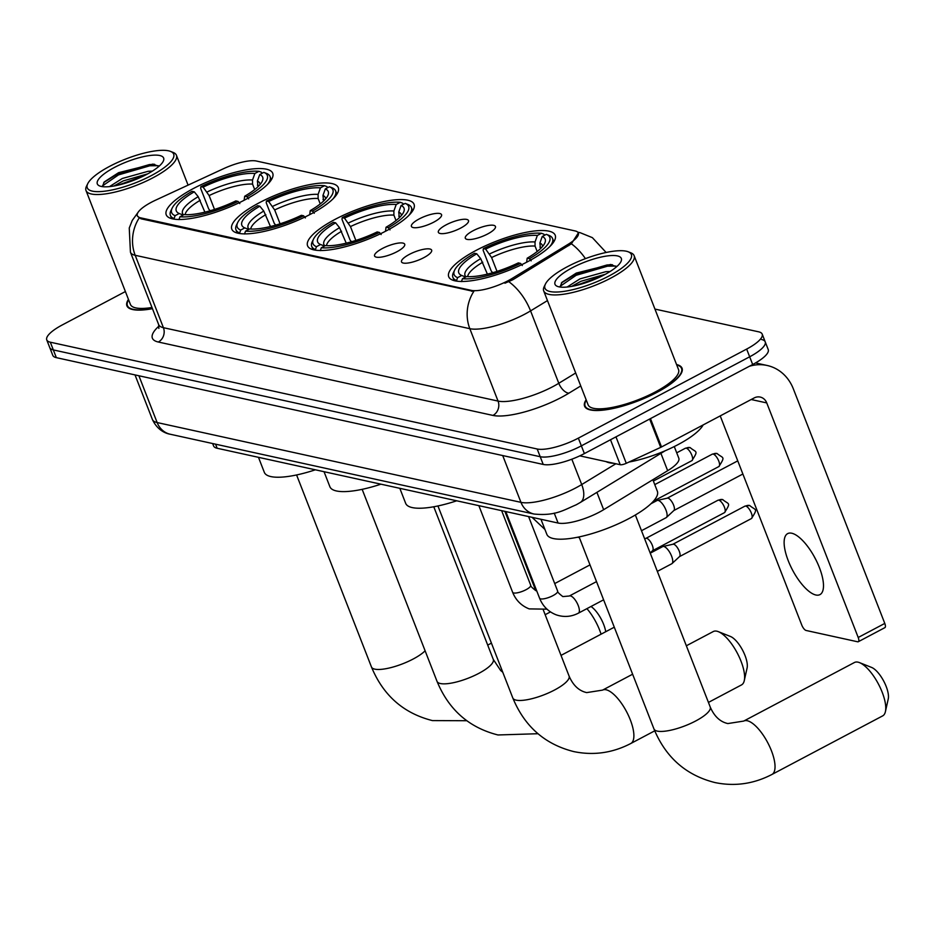 <?xml version="1.0" encoding="UTF-8"?>
<svg xmlns="http://www.w3.org/2000/svg" width="935" height="935" viewBox="0 0 935 935"><rect width="100%" height="100%" fill="white"/><g stroke="black" fill="none" stroke-linecap="round" stroke-linejoin="round"><path stroke-width="1.4" d="M386.599 230.688A57.152 15.848 -21.3 0 0 414.065 204.274A57.152 15.848 -21.3 0 0 335.046 219.386A57.152 15.848 -21.3 0 0 307.568 245.8A57.152 15.848 -21.3 0 0 386.599 230.688M310.817 214.068A57.152 15.848 -21.3 0 0 338.295 187.654A57.152 15.848 -21.3 0 0 259.264 202.755A57.152 15.848 -21.3 0 0 231.798 229.168A57.152 15.848 -21.3 0 0 310.817 214.068M245.25 199.681A57.152 15.848 -21.3 0 0 272.728 173.267A57.152 15.848 -21.3 0 0 193.697 188.379A57.152 15.848 -21.3 0 0 166.231 214.793A57.152 15.848 -21.3 0 0 245.25 199.681M527.749 261.648A57.152 15.848 -21.3 0 0 555.215 235.234A57.152 15.848 -21.3 0 0 476.195 250.346A57.152 15.848 -21.3 0 0 448.718 276.76A57.152 15.848 -21.3 0 0 527.749 261.648M473.075 230.758A16.175 4.488 158.7 0 1 488.526 225.428A16.175 4.488 158.7 0 1 495.503 227.298A16.175 4.488 158.7 0 1 487.673 233.96A16.175 4.488 158.7 0 1 465.817 238.869A16.175 4.488 158.7 0 1 473.075 230.758M446.135 224.856A16.175 4.488 158.7 0 1 461.574 219.515A16.175 4.488 158.7 0 1 468.552 221.385A16.175 4.488 158.7 0 1 460.721 228.058A16.175 4.488 158.7 0 1 438.866 232.967A16.175 4.488 158.7 0 1 446.135 224.856M419.184 218.942A16.175 4.488 158.7 0 1 434.635 213.612A16.175 4.488 158.7 0 1 441.612 215.482A16.175 4.488 158.7 0 1 433.782 222.144A16.175 4.488 158.7 0 1 411.926 227.053A16.175 4.488 158.7 0 1 419.184 218.942M409.296 254.425A16.175 4.488 158.7 0 1 424.735 249.096A16.175 4.488 158.7 0 1 431.713 250.966A16.175 4.488 158.7 0 1 423.882 257.628A16.175 4.488 158.7 0 1 402.027 262.536A16.175 4.488 158.7 0 1 409.296 254.425M382.345 248.523A16.175 4.488 158.7 0 1 397.796 243.182A16.175 4.488 158.7 0 1 404.773 245.052A16.175 4.488 158.7 0 1 396.943 251.725A16.175 4.488 158.7 0 1 375.087 256.634A16.175 4.488 158.7 0 1 382.345 248.523M674.275 446.556L678.822 458.232A32.351 8.976 158.7 0 1 667.66 470.691L603.659 509.692A32.351 8.976 158.7 0 1 599.265 512.181A32.351 8.976 158.7 0 1 558.101 523.039L217.165 448.262A32.351 8.976 158.7 0 1 213.601 445.948L212.666 443.552M512.275 278.349A29.114 8.076 158.7 0 1 508.324 280.594A29.114 8.076 158.7 0 1 471.275 290.364L140.53 217.82A29.114 8.076 158.7 0 1 137.316 215.74A29.114 8.076 158.7 0 1 155.666 200.137L223.675 168.639A29.114 8.076 158.7 0 1 256.377 161.019L575.107 230.933A29.114 8.076 158.7 0 1 578.321 233.014A29.114 8.076 158.7 0 1 568.281 244.222L512.275 278.349L512.824 279.752L504.935 283.212M586.14 399.794A52.302 14.504 -21.3 0 0 584.597 406.199A52.302 14.504 -21.3 0 0 656.908 392.384A52.302 14.504 -21.3 0 0 682.047 368.203A52.302 14.504 -21.3 0 0 676.566 364.533M547.466 300.591L530.566 310.887A43.139 11.956 158.7 0 1 524.71 314.207A43.139 11.956 158.7 0 1 469.826 328.688A37.739 33.473 -77.6 0 1 473.788 291.44L140.904 218.767L137.445 216.067M125.395 291.545L62.294 324.936A32.351 8.976 -21.3 0 0 46.75 339.884L49.765 347.61A32.351 8.976 -21.3 0 0 53.33 349.924L540.196 456.712A32.351 8.976 -21.3 0 0 581.36 445.855L749.671 356.796A32.351 8.976 -21.3 0 0 765.216 341.848A32.351 8.976 -21.3 0 0 761.651 339.545M578.321 233.014L571.378 243.801L512.824 279.752M128.457 299.399A52.302 14.504 -21.3 0 0 126.903 305.815A52.302 14.504 -21.3 0 0 152.463 308.69M46.75 339.884A32.351 8.976 -21.3 0 0 50.315 342.198L537.193 448.999A32.351 8.976 -21.3 0 0 578.356 438.129L746.656 349.082A32.351 8.976 -21.3 0 0 762.2 334.122A32.351 8.976 -21.3 0 0 758.636 331.82L654.944 309.076M752.675 364.521A32.351 8.976 -21.3 0 0 768.231 349.573L765.216 341.848A32.351 8.976 -21.3 0 1 749.671 356.796L581.36 445.855A32.351 8.976 -21.3 0 1 540.196 456.712L53.33 349.924A32.351 8.976 -21.3 0 1 49.765 347.61L52.769 355.335A32.351 8.976 -21.3 0 0 56.334 357.649L543.212 464.438A32.351 8.976 -21.3 0 0 584.375 453.58L752.675 364.521L746.656 349.082M815.846 594.999A34.502 12.739 -117.9 0 0 819.948 594.613A34.502 12.739 -117.9 0 0 817.377 562.823A34.502 12.739 -117.9 0 0 791.758 533.231A34.502 12.739 -117.9 0 0 787.667 533.616A34.502 12.739 -117.9 0 0 790.239 565.406A34.502 12.739 -117.9 0 0 815.846 594.999M579.793 455.848L620.221 464.718L610.497 439.754M749.321 366.298A43.139 38.265 -77.6 0 1 767.144 365.48A43.139 38.265 -77.6 0 1 793.336 388.855L884.79 623.423A5.388 1.987 62.1 0 1 884.872 627.654L858.307 641.714A5.388 1.987 -117.9 0 0 858.213 637.483L766.758 402.927A10.788 9.56 102.4 0 0 760.213 397.071A10.788 9.56 102.4 0 0 754.136 397.959L661.512 446.965A5.388 1.496 158.7 0 1 660.706 447.362L626.275 463.304A5.388 1.496 158.7 0 1 620.221 464.718M720.219 415.9L801.786 625.106A5.388 1.987 -117.9 0 0 806.099 630.471L857.664 641.784A5.388 1.987 -117.9 0 0 858.307 641.714M816.021 559.995A34.502 12.739 62.1 0 1 814.081 556.337M567.241 266.779A46.364 12.856 -21.3 0 0 545.444 284.041A46.364 12.856 -21.3 0 0 562.671 291.556A46.364 12.856 -21.3 0 0 609.071 275.954A46.364 12.856 -21.3 0 0 628.18 251.784A46.364 12.856 -21.3 0 0 567.241 266.779M545.444 284.041L544.217 286.554A48.526 13.452 -21.3 0 0 543.702 290.925A48.526 13.452 -21.3 0 0 610.8 278.104A48.526 13.452 -21.3 0 0 634.129 255.676A48.526 13.452 -21.3 0 0 630.786 252.801L628.18 251.784M543.702 290.925L588.115 404.832A48.526 13.452 -21.3 0 0 655.213 392.01A48.526 13.452 -21.3 0 0 678.529 369.582L634.129 255.676M586.292 400.18A51.764 14.352 -21.3 0 0 585.1 406.012A51.764 14.352 -21.3 0 0 656.662 392.326A51.764 14.352 -21.3 0 0 681.545 368.402A51.764 14.352 -21.3 0 0 676.718 364.919M606.02 461.598A53.914 14.948 -21.3 0 0 613.839 463.316M629.08 462.019A53.914 14.948 -21.3 0 0 677.969 444.663A53.914 14.948 -21.3 0 0 703.132 424.946M567.148 287.022L579.969 278.887L605.857 271.676L610.099 271.501M571.589 286.402L580.915 281.295L605.413 274.247M604.209 274.89A35.588 9.864 -21.3 0 0 620.945 261.625A35.588 9.864 -21.3 0 0 607.692 255.886A35.588 9.864 -21.3 0 0 572.103 267.854A35.588 9.864 -21.3 0 0 557.424 286.39A35.588 9.864 -21.3 0 0 604.209 274.89M616.574 266.767L610.649 264.476L576.299 273.067L561.923 282.347L560.159 286.694M560.065 286.367L576.159 275.287L607.516 266.183L615.92 266.089M582.704 283.702L594.859 279.296M561.421 282.908L575.691 274.084L607.049 264.967L612.308 264.687M575.761 285.561L601.696 276.176M858.003 662.155A30.189 11.15 -117.9 0 0 854.426 662.506L743.699 721.084A30.189 11.15 62.1 0 1 747.287 720.745A30.189 11.15 62.1 0 1 769.692 746.656A30.189 11.15 62.1 0 1 771.936 774.46L882.663 715.883A30.189 11.15 -117.9 0 0 885.422 711.605A30.189 11.15 -117.9 0 0 878.397 683.976A30.189 11.15 -117.9 0 0 859.499 662.623A30.189 11.15 -117.9 0 0 858.003 662.155M492.663 272.704L491.202 270.975L483.15 250.323L483.372 248.605A51.331 14.235 -21.3 0 1 541.47 233.271L537.368 235.445A46.364 12.856 -21.3 0 0 485.627 249.096L491.6 257.534L497.011 271.395M537.169 251.515L535.054 246.069L535.03 241.966L537.368 235.445M549.885 246.501A53.482 14.831 -21.3 0 0 552.55 238.495A53.482 14.831 -21.3 0 0 548.88 235.34A53.482 14.831 -21.3 0 0 548.868 235.328L546.332 234.346A51.331 14.235 -21.3 0 1 529.42 258.703L527.176 258.212A46.364 12.856 -21.3 0 0 544.684 243.322A46.364 12.856 -21.3 0 0 542.23 236.508L539.892 243.03L540.5 248.64M540.968 519.287L546.823 534.306A59.314 16.444 -21.3 0 0 628.834 518.633A59.314 16.444 -21.3 0 0 657.34 491.214L652.852 479.713M453.452 272.541A53.482 14.831 -21.3 0 0 452.891 277.356A53.482 14.831 -21.3 0 0 456.584 280.523L457.612 277.648A51.331 14.235 -21.3 0 1 454.69 270.016L453.452 272.541M456.829 281.154L456.584 280.523M541.47 233.271L544.006 234.264L544.427 235.351M487.38 274.107L480.695 258.644L476.768 253.782L474.512 253.291A51.331 14.235 -21.3 0 0 454.69 270.016M529.42 258.703L531.15 260.842M476.768 253.782A46.364 12.856 -21.3 0 0 461.703 275.474L457.612 277.648M485.627 249.096L483.372 248.605M542.23 236.508L546.332 234.346M461.703 275.474L465.677 277.017M526.65 262.104L527.176 258.212M522.291 265.54L520.561 263.389A51.331 14.235 -21.3 0 1 462.474 278.712L461.446 281.587M462.474 278.712L466.565 276.55A46.364 12.856 -21.3 0 0 518.317 262.899L520.561 263.389M859.499 662.623L871.584 667.426A19.413 7.164 62.1 0 1 883.739 681.147A19.413 7.164 62.1 0 1 888.25 698.913L885.422 711.605M708.438 702.419L741.513 684.911A30.189 11.15 -117.9 0 0 744.272 680.645A30.189 11.15 -117.9 0 0 737.247 653.016A30.189 11.15 -117.9 0 0 718.349 631.663A30.189 11.15 -117.9 0 0 716.853 631.195A30.189 11.15 -117.9 0 0 713.276 631.546L686.348 645.781M351.513 241.744L350.052 240.014L342 219.363L342.222 217.645A51.331 14.235 -21.3 0 1 400.32 202.311L396.218 204.484A46.364 12.856 -21.3 0 0 344.477 218.135L350.461 226.574L355.861 240.435M396.019 220.555L393.904 215.108L393.88 211.006L396.218 204.484M408.735 215.541A53.482 14.831 -21.3 0 0 411.412 207.535A53.482 14.831 -21.3 0 0 407.73 204.379L405.182 203.386A51.331 14.235 -21.3 0 1 388.27 227.743L386.026 227.252A46.364 12.856 -21.3 0 0 403.534 212.362A46.364 12.856 -21.3 0 0 401.08 205.548L398.742 212.07L399.35 217.68M399.818 488.327L405.673 503.346A59.314 16.444 -21.3 0 0 456.712 500.798M312.302 241.581A53.482 14.831 -21.3 0 0 311.741 246.396A53.482 14.831 -21.3 0 0 315.434 249.563L316.462 246.688A51.331 14.235 -21.3 0 1 313.541 239.056L312.302 241.581M315.679 250.194L315.434 249.563M400.32 202.311L402.856 203.304L403.277 204.391M346.231 243.147L339.545 227.684L335.618 222.822L333.363 222.331A51.331 14.235 -21.3 0 0 313.541 239.056M388.27 227.743L390 229.881M335.618 222.822A46.364 12.856 -21.3 0 0 320.553 244.514L316.462 246.688M344.477 218.135L342.222 217.645M401.08 205.548L405.182 203.386M320.553 244.514L324.527 246.057M385.512 231.144L386.026 227.252M381.141 234.568L379.411 232.429A51.331 14.235 -21.3 0 1 321.324 247.752L320.296 250.627M321.324 247.752L325.427 245.589A46.364 12.856 -21.3 0 0 377.167 231.938L379.411 232.429M718.349 631.663L730.434 636.466A19.413 7.164 62.1 0 1 742.589 650.187A19.413 7.164 62.1 0 1 747.1 667.952L744.272 680.645M275.743 225.125L274.271 223.395L266.218 202.731L266.452 201.013A51.331 14.235 -21.3 0 1 324.538 185.691L320.436 187.865A46.364 12.856 -21.3 0 0 268.696 201.516L274.68 209.954L280.079 223.804M320.249 203.935L318.122 198.489L318.099 194.386L320.436 187.865M332.965 198.921A53.482 14.831 -21.3 0 0 335.63 190.915A53.482 14.831 -21.3 0 0 331.948 187.748L329.4 186.755A51.331 14.235 -21.3 0 1 312.5 211.123L310.245 210.62A46.364 12.856 -21.3 0 0 327.753 195.742A46.364 12.856 -21.3 0 0 325.31 188.928L322.961 195.45L323.568 201.048M324.036 471.707L329.891 486.726A59.314 16.444 -21.3 0 0 380.931 484.178M236.532 224.961A53.482 14.831 -21.3 0 0 235.959 229.776A53.482 14.831 -21.3 0 0 239.652 232.944L240.681 230.068A51.331 14.235 -21.3 0 1 237.759 222.436L236.532 224.961M239.898 233.575L239.652 232.944M324.538 185.691L327.075 186.684L327.495 187.771M270.46 226.527L263.775 211.065L259.837 206.203L257.592 205.712A51.331 14.235 -21.3 0 0 237.759 222.436M312.5 211.123L314.23 213.262M259.837 206.203A46.364 12.856 -21.3 0 0 244.783 227.895L240.681 230.068M268.696 201.516L266.452 201.013M325.31 188.928L329.4 186.755M244.783 227.895L248.745 229.437M309.73 214.512L310.245 210.62M305.371 217.948L303.641 215.81A51.331 14.235 -21.3 0 1 245.543 231.132L244.514 234.007M245.543 231.132L249.645 228.958A46.364 12.856 -21.3 0 0 301.386 215.307L303.641 215.81M210.176 210.749L208.715 209.008L200.663 188.356L200.885 186.638A51.331 14.235 -21.3 0 1 258.972 171.315L254.881 173.478A46.364 12.856 -21.3 0 0 203.129 187.129L209.113 195.567L214.512 209.428M254.682 189.548L252.555 184.102L252.532 179.999L254.881 173.478M267.398 184.546A53.482 14.831 -21.3 0 0 270.063 176.528A53.482 14.831 -21.3 0 0 266.381 173.372L263.845 172.379A51.331 14.235 -21.3 0 1 246.933 196.736L244.678 196.245A46.364 12.856 -21.3 0 0 262.186 181.367A46.364 12.856 -21.3 0 0 259.743 174.553L257.394 181.063L258.002 186.673M258.469 457.32L264.325 472.339A59.314 16.444 -21.3 0 0 315.364 469.802M170.965 210.574A53.482 14.831 -21.3 0 0 170.392 215.389A53.482 14.831 -21.3 0 0 174.085 218.556L175.114 215.681A51.331 14.235 -21.3 0 1 172.192 208.061L170.965 210.574M174.331 219.187L174.085 218.556M258.972 171.315L261.508 172.297L261.929 173.384M204.894 212.151L198.208 196.689L194.281 191.815L192.026 191.324A51.331 14.235 -21.3 0 0 172.192 208.061M246.933 196.736L248.663 198.886M194.281 191.815A46.364 12.856 -21.3 0 0 179.216 213.519L175.114 215.681M203.129 187.129L200.885 186.638M259.743 174.553L263.845 172.379M179.216 213.519L183.178 215.062M244.164 200.137L244.678 196.245M239.804 203.573L238.074 201.422A51.331 14.235 -21.3 0 1 179.976 216.756L178.947 219.62M179.976 216.756L184.078 214.582A46.364 12.856 -21.3 0 0 235.819 200.931L238.074 201.422M601.076 634.187A30.189 11.15 -117.9 0 0 586.923 608.65M591.002 606.488A19.413 7.164 62.1 0 1 605.728 631.733M650.246 553.181L662.681 546.601A9.701 3.588 62.1 0 1 663.02 546.484A9.701 3.588 62.1 0 1 663.827 546.496A9.701 3.588 62.1 0 1 671.599 556.15A9.701 3.588 62.1 0 1 672.055 563.548A9.701 3.588 62.1 0 1 671.762 563.758L657.34 571.39M672.803 544.299A7.012 2.583 62.1 0 1 673.048 544.217A7.012 2.583 62.1 0 1 673.632 544.217A7.012 2.583 62.1 0 1 679.242 551.194A7.012 2.583 62.1 0 1 679.57 556.547A7.012 2.583 62.1 0 1 679.359 556.687M645.851 538.396A7.012 2.583 62.1 0 1 646.097 538.303A7.012 2.583 62.1 0 1 646.681 538.315A7.012 2.583 62.1 0 1 652.291 545.28A7.012 2.583 62.1 0 1 652.618 550.633A7.012 2.583 62.1 0 1 652.408 550.785M650.935 503.755L657.036 500.529A9.701 3.588 62.1 0 1 657.375 500.4A9.701 3.588 62.1 0 1 658.182 500.412A9.701 3.588 62.1 0 1 665.954 510.066A9.701 3.588 62.1 0 1 666.41 517.476A9.701 3.588 62.1 0 1 666.117 517.686L641.48 530.718M667.158 498.215A7.012 2.583 62.1 0 1 667.391 498.133A7.012 2.583 62.1 0 1 667.987 498.145A7.012 2.583 62.1 0 1 673.597 505.11A7.012 2.583 62.1 0 1 673.925 510.463A7.012 2.583 62.1 0 1 673.714 510.615M109.559 166.395A46.364 12.856 -21.3 0 0 87.761 183.646A46.364 12.856 -21.3 0 0 104.977 191.161A46.364 12.856 -21.3 0 0 151.388 175.57A46.364 12.856 -21.3 0 0 170.486 151.388A46.364 12.856 -21.3 0 0 109.559 166.395M87.761 183.646L86.523 186.17A48.526 13.452 -21.3 0 0 86.008 190.53A48.526 13.452 -21.3 0 0 153.106 177.708A48.526 13.452 -21.3 0 0 176.435 155.28A48.526 13.452 -21.3 0 0 173.104 152.417L170.486 151.388M86.008 190.53L130.421 304.436A48.526 13.452 -21.3 0 0 151.996 307.486M128.609 299.784A51.764 14.352 -21.3 0 0 127.405 305.616A51.764 14.352 -21.3 0 0 152.393 308.527M109.465 186.626L122.286 178.492L148.162 171.292L152.405 171.105M113.906 186.007L123.221 180.911L147.718 173.852M146.526 174.494A35.588 9.864 -21.3 0 0 163.263 161.229A35.588 9.864 -21.3 0 0 150.009 155.49A35.588 9.864 -21.3 0 0 114.421 167.458A35.588 9.864 -21.3 0 0 99.741 185.995A35.588 9.864 -21.3 0 0 146.526 174.494M158.892 166.383L152.966 164.093L118.605 172.671L104.241 181.951L102.476 186.299M102.382 185.971L118.476 174.903L149.822 165.787L158.225 165.694M125.009 183.307L137.176 178.912M103.738 182.524L117.997 173.688L149.355 164.583L154.626 164.291M118.079 185.165L144.002 175.792M596.904 492.359L603.659 509.692M568.281 244.222L568.819 245.624M140.53 217.82L140.904 218.767M471.275 290.364L471.637 291.323M554.221 513.105L558.101 523.039M660.905 453.358L667.66 470.691M215.576 444.183L217.165 448.262M580.752 385.945L568.889 393.167A53.914 14.948 158.7 0 1 492.955 415.421L158.331 342.023A10.788 9.56 102.4 0 0 163.415 327.682L498.051 401.08A43.139 11.956 -21.3 0 0 552.936 386.599A43.139 11.956 -21.3 0 0 558.791 383.28L575.691 372.983M158.331 342.023A53.914 14.948 158.7 0 1 159.043 326.011M158.658 324.597A43.139 11.956 -21.3 0 0 163.415 327.682L135.189 255.29A43.139 11.956 158.7 0 1 130.432 252.205L158.658 324.597L158.868 328.419M508.827 281.727A37.739 19.541 -121.4 0 1 530.566 310.887L558.791 383.28A10.788 5.587 58.6 0 0 568.889 393.167M139.151 218.03A37.739 33.473 102.4 0 0 135.189 255.29L469.826 328.688L498.051 401.08A10.788 9.56 102.4 0 1 492.955 415.421M577.76 232.172L580.179 232.698A37.739 33.473 102.4 0 0 577.877 232.289M585.427 258.644A37.739 19.541 -121.4 0 0 571.378 243.801M50.315 342.198L56.334 357.649M537.193 448.999L543.212 464.438M578.356 438.129L584.375 453.58M138.894 375.753L157.138 422.55A21.563 19.132 102.4 0 0 170.24 434.237C167.307 433.793 157.84 431.292 152.393 419.476A43.139 11.956 -21.3 0 0 157.138 422.55L520.959 502.352A43.139 11.956 -21.3 0 0 575.843 487.871A43.139 11.956 -21.3 0 0 581.71 484.552L571.823 459.202M502.714 455.555L520.959 502.352A21.563 19.132 102.4 0 0 534.06 514.04L170.24 434.237M665.147 450.775L580.273 502.492A21.563 11.162 -121.4 0 0 581.71 484.552L615.838 463.76M751.202 399.514L766.758 402.927M650.456 418.611L661.512 446.965M858.213 637.483L884.79 623.423M660.706 447.362L649.661 419.032M615.966 436.855L626.275 463.304M743.699 721.084L727.851 723.561C720.125 721.867 714.258 716.35 710.226 707.012A30.189 8.368 158.7 0 1 695.71 720.967A30.189 8.368 158.7 0 1 657.293 731.112A30.189 8.368 158.7 0 1 653.962 728.949L579.092 536.924M535.054 246.069A39.901 11.068 -21.3 0 0 491.6 257.534M541.201 247.939A39.901 11.068 -21.3 0 0 539.916 247.132M480.695 258.644A41.479 11.5 -21.3 0 0 466.039 276.83M535.03 241.966A41.479 11.5 -21.3 0 0 489.554 253.958M542.545 246.466A41.479 11.5 -21.3 0 0 539.892 243.03M482.752 262.221A39.901 11.068 -21.3 0 0 467.64 276.62M512.812 697.989C524.582 726.448 544.895 744.318 573.763 751.588C593.526 755.679 612.53 752.991 630.798 743.5A30.189 11.15 62.1 0 0 628.542 715.696A30.189 11.15 62.1 0 0 606.137 689.785A30.189 11.15 62.1 0 0 602.549 690.124L586.701 692.601C578.975 690.907 573.108 685.39 569.076 676.052A30.189 8.368 158.7 0 1 554.56 690.007A30.189 8.368 158.7 0 1 516.143 700.14A30.189 8.368 158.7 0 1 512.812 697.989L437.942 505.964M393.904 215.108A39.901 11.068 -21.3 0 0 350.461 226.574M400.051 216.978A39.901 11.068 -21.3 0 0 398.766 216.172M339.545 227.684A41.479 11.5 -21.3 0 0 324.889 245.87M393.88 211.006A41.479 11.5 -21.3 0 0 348.404 222.998M401.395 215.506A41.479 11.5 -21.3 0 0 398.742 212.07M341.602 231.261A39.901 11.068 -21.3 0 0 326.49 245.66M502.785 672.265L500.657 670.512L493.294 659.432A30.189 8.368 158.7 0 1 478.778 673.387A30.189 8.368 158.7 0 1 440.362 683.52A30.189 8.368 158.7 0 1 437.031 681.37L362.161 489.332M318.122 198.489A39.901 11.068 -21.3 0 0 274.68 209.954M324.27 200.359A39.901 11.068 -21.3 0 0 322.984 199.552M263.775 211.065A41.479 11.5 -21.3 0 0 249.107 229.25M318.099 194.386A41.479 11.5 -21.3 0 0 272.623 206.378M325.614 198.886A41.479 11.5 -21.3 0 0 322.961 195.45M265.82 214.641A39.901 11.068 -21.3 0 0 250.72 229.04M425.109 650.807A30.189 8.368 158.7 0 1 413.212 659A30.189 8.368 158.7 0 1 374.795 669.144A30.189 8.368 158.7 0 1 371.464 666.982L296.594 474.957M252.555 184.102A39.901 11.068 -21.3 0 0 209.113 195.567M258.703 185.983A39.901 11.068 -21.3 0 0 257.417 185.177M198.208 196.689A41.479 11.5 -21.3 0 0 183.54 214.863M252.532 179.999A41.479 11.5 -21.3 0 0 207.067 192.002M260.059 184.511A41.479 11.5 -21.3 0 0 257.394 181.063M200.254 200.254A39.901 11.068 -21.3 0 0 185.153 214.653M745.733 506.069A7.012 2.583 62.1 0 1 750.934 512.088A7.012 2.583 62.1 0 1 751.46 518.539C758.39 507.752 755.62 510.674 749.683 505.496A7.012 6.218 102.4 0 0 745.733 506.069A7.012 2.583 62.1 0 0 744.903 506.151L672.908 544.24M528.591 516.564L557.657 591.13A9.701 2.688 158.7 0 1 552.994 595.618A9.701 2.688 158.7 0 1 540.383 598.809A9.701 2.688 158.7 0 1 539.577 598.178L505.8 511.574M557.657 591.13C557.085 591.668 558.814 593.491 562.835 596.588L569.322 596.004A9.701 3.588 62.1 0 1 570.467 595.899A9.701 3.588 62.1 0 1 570.747 595.981A9.701 3.588 62.1 0 1 577.795 604.501A9.701 3.588 62.1 0 1 578.391 613.161C571.203 616.878 563.793 617.427 556.138 614.809C548.284 611.677 542.756 606.137 539.577 598.178M718.793 500.155A7.012 2.583 62.1 0 1 723.994 506.174A7.012 2.583 62.1 0 1 724.508 512.625C731.439 501.85 728.669 504.76 722.732 499.582A7.012 6.218 102.4 0 0 718.793 500.155A7.012 2.583 62.1 0 0 717.963 500.237L645.968 538.326M501.639 510.662L530.706 585.216A9.701 2.688 158.7 0 1 526.043 589.704A9.701 2.688 158.7 0 1 513.432 592.895A9.701 2.688 158.7 0 1 512.625 592.264L478.86 505.66M713.148 454.083A7.012 2.583 62.1 0 1 718.349 460.09A7.012 2.583 62.1 0 1 718.863 466.553C725.794 455.766 723.024 458.688 717.087 453.51A7.012 6.218 102.4 0 0 713.148 454.083A7.012 2.583 62.1 0 0 712.306 454.153L654.757 484.61M686.197 448.169A7.012 2.583 62.1 0 1 691.397 454.176A7.012 2.583 62.1 0 1 691.923 460.639C698.854 449.852 696.084 452.774 690.147 447.596A7.012 6.218 102.4 0 0 686.197 448.169A7.012 2.583 62.1 0 0 685.367 448.251L676.718 452.82M138.672 211.509L132.256 220.438L129.252 228L130.432 252.205M580.179 232.698L592.369 237.642L606.137 252.485M762.2 334.122L765.216 341.848M580.273 502.492L576.205 504.806C563.384 510.206 555.32 516.12 534.06 514.04M152.393 419.476L135.014 374.9M755.55 362.932L767.144 365.48M585.848 407.94L585.1 406.012M682.305 370.342L681.545 368.402M653.962 728.949C665.732 757.408 686.045 775.279 714.913 782.548C734.676 786.651 753.68 783.951 771.936 774.46M454.165 280.629L452.891 277.356M553.836 241.768L552.55 238.495M635.356 514.986L710.226 707.012M602.549 690.124L632.621 674.217M313.015 249.668L311.741 246.396M412.686 210.807L411.412 207.535M630.798 743.5L654.722 730.843M504.865 511.363L535.767 590.628M543.352 610.087L569.076 676.052M437.031 681.37C448.8 709.829 469.125 727.687 497.981 734.968L537.964 733.718M561.012 655.388L614.283 627.198M237.233 233.049L235.959 229.776M336.904 194.188L335.63 190.915M433.782 506.77L493.294 659.432M371.464 666.982C383.233 695.441 403.558 713.312 432.414 720.593L466.74 720.721M487.708 645.103L491.424 643.14M545.152 614.704L550.446 611.911M171.678 218.661L170.392 215.389M271.337 179.8L270.063 176.528M569.322 596.004L596.518 581.617M673.048 544.217L663.02 546.484M578.391 613.161L603.613 599.814M679.57 556.547L672.055 563.548M751.46 518.539L679.465 556.629M744.903 506.151L749.683 505.496M546.975 609.164L529.187 608.895C521.333 605.775 515.816 600.223 512.625 592.264M536.748 590.932L535.884 590.675C531.875 587.577 530.145 585.766 530.706 585.216M554.712 583.569L589.997 564.892M646.097 538.303L644.577 538.642M652.618 550.633L650.152 552.936M724.508 512.625L652.525 550.727M717.963 500.237L722.732 499.582M667.391 498.133L657.375 500.4M737.75 460.861L667.263 498.156M673.925 510.463L666.41 517.476M742.881 474.01L673.819 510.545M579.338 537.567L577.514 537.251M718.863 466.553L653.495 501.137M712.306 454.153L717.087 453.51M532.073 517.335L544.93 529.455M691.923 460.639L653.366 481.034M685.367 448.251L690.147 447.596M128.165 307.545L127.405 305.616M188.075 185.13L176.435 155.28"/></g></svg>
